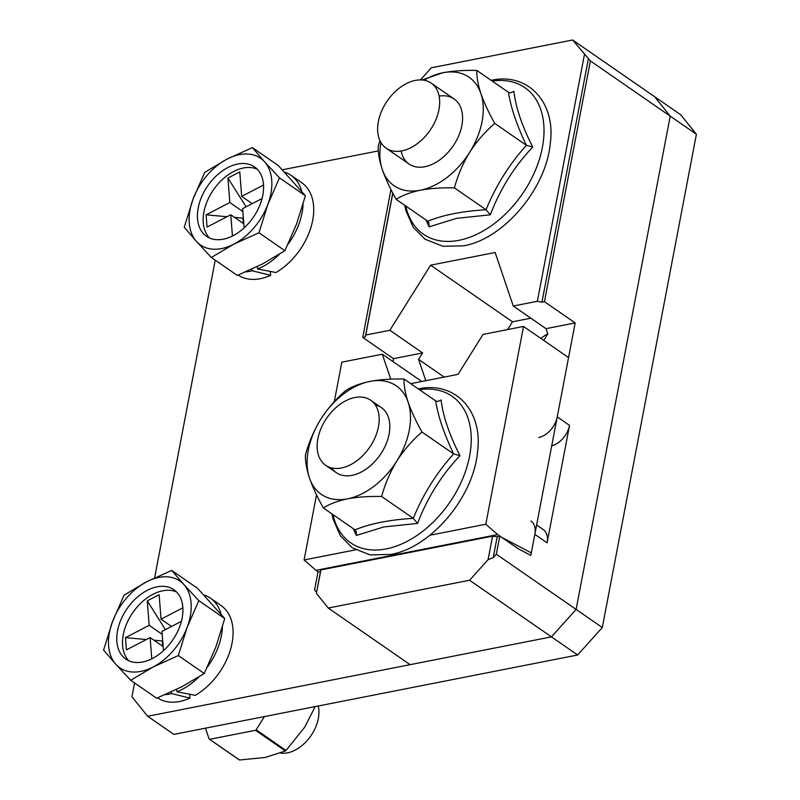 <?xml version="1.0" encoding="UTF-8"?>
<svg xmlns="http://www.w3.org/2000/svg" width="800" height="800" viewBox="0 0 800 800"><rect width="100%" height="100%" fill="white"/><g stroke="black" fill="none" stroke-linecap="round" stroke-linejoin="round"><path stroke-width="1.2" d="M341.44 467.98A39.57 25.96 -55.3 0 0 375.16 437.35A39.57 25.96 -55.3 0 0 370.67 400.21A39.57 25.96 -55.3 0 0 354.88 397.51A39.57 25.96 -55.3 0 0 321.17 428.14A39.57 25.96 -55.3 0 0 325.66 465.29A39.57 25.96 -55.3 0 0 341.44 467.98M401.93 150.88A39.57 25.96 -55.3 0 0 435.65 120.25A39.57 25.96 -55.3 0 0 431.16 83.1A39.57 25.96 -55.3 0 0 415.38 80.41A39.57 25.96 -55.3 0 0 381.66 111.04A39.57 25.96 -55.3 0 0 386.15 148.18A39.57 25.96 -55.3 0 0 401.93 150.88M547.72 333.75A84.41 55.38 -55.3 0 0 540.8 338.38M134.58 682.95L131.95 696.75L147.65 716.27L551.44 636.87L576.11 609.41L670.21 116.14L654.5 96.62L680.69 114.74L696.4 134.26L590.39 60.93L572.64 40L431.31 67.79L420.42 79.91M378.34 150.92L282.32 169.8M215.23 260.15L154.63 577.84M147.65 716.27L173.85 734.39L577.64 654.99L469.58 580.25L328.25 608.04L410.12 664.66L551.44 636.87L576.11 609.41L602.31 627.53L696.4 134.26M602.31 627.53L577.64 654.99M469.58 580.25L488.08 559.66L492.56 536.17L320.95 569.91L320.54 571.51L318.01 572.01L314.59 589.94L316.56 592.38L320.54 571.51M316.56 592.38L320.95 569.91M316.47 593.4L328.25 608.04M488.08 559.66L493.21 557.64L497.19 536.78L492.56 536.17M493.21 557.64L496.3 554.21L499.72 536.28L497.19 536.78M584.42 54.64L537.37 301.28L513.26 306.02L495.14 252.49L430.62 265.18L389.87 330.28L365.76 335.02L392.82 193.18M390.96 189.58L362.76 337.43L393.46 358.66L392.91 361.54M530.85 318.19L512.48 321.8L507.62 329.56M496.3 554.21L576.11 609.41L670.21 116.14L654.5 96.62L572.64 40M536.62 524.97L543.23 529.53A19.78 12.98 124.7 0 1 547.11 542.83L569.52 425.38A19.78 12.98 124.7 0 1 551.72 445.82M547.11 542.83L534.84 534.33L531.3 552.89L499.72 536.28M537.37 301.28L541.94 302.19L544.46 301.7L590.39 60.93M544.46 301.7L575.16 322.93L557.24 416.89L569.52 425.38M541.94 302.19L588.43 58.49M362.76 337.43L365.28 336.93L392.74 193.02M365.28 336.93L365.76 335.02M543.75 340.42L547.8 333.96L546 328.66L513.26 306.02M444.19 377.08L418.58 359.37L425.8 380.7M389.87 330.28L422.62 352.93L418.58 359.37M512.48 321.8L430.62 265.18M534.84 534.33A19.78 12.98 -55.3 0 0 530.95 521.04M538.74 437.48A19.78 12.98 -55.3 0 0 557.24 416.89M575.16 322.93L546 328.66M422.62 352.93L393.46 358.66M318.37 571.94L316.02 570.32L497.72 534.59L485.8 524.24L523.53 326.44L483.05 334.4L458.04 374.36L410.72 383.66M523.53 326.44L568.55 357.58L530.82 555.38L518.19 548.74L497.72 534.59M421.76 381.49L382.31 354.21L341.83 362.16L334.29 401.67M316.02 570.32L304.09 559.97L355.55 549.85M316.52 494.82L304.09 559.97M382.31 354.21L390.76 379.17M429.91 535.23L485.8 524.24M401.13 151.02A39.57 25.96 -55.3 0 0 424.85 166.73A39.57 25.96 -55.3 0 0 461.77 126.01A39.57 25.96 -55.3 0 0 439.1 96.12M396.14 199.35C390.16 188.72 385.54 178.75 382.26 169.45A65.94 43.26 124.7 0 0 420.37 190.22C410.5 192.29 402.42 195.34 396.14 199.35L427.77 221.22C443.43 214.9 462.85 211.08 486.05 209.76C495.77 185.89 509.22 164.41 526.39 145.3C516.81 125.24 510.83 107.57 508.45 92.31L510.49 92.83L513.89 91.39C515.69 107.24 521.97 125.8 532.74 147.07C514.22 166.58 500.09 189.16 490.35 214.79L456.6 218.34L429.11 226.83L426 220M423.97 80.21A65.94 43.26 124.7 0 1 442.78 72.77A65.94 43.26 124.7 0 1 480.89 93.54A65.94 43.26 124.7 0 1 469.69 152.26C462.9 163.44 457.81 175.31 454.43 187.89L486.05 209.76L490.35 214.79M379.94 140.61L378.21 146.35C377.97 152.75 379.33 160.45 382.26 169.45A65.94 43.26 124.7 0 1 380.91 142.48M454.43 187.89C441.98 187.57 430.63 188.34 420.37 190.22A65.94 43.26 -55.3 0 0 469.69 152.26C476.84 141.2 485.21 131.59 494.77 123.43L526.39 145.3L532.74 147.07M508.45 92.31L476.83 70.44C476.59 76.76 477.94 84.46 480.89 93.54C484.12 102.75 488.74 112.71 494.77 123.43M421.96 79.97L442.78 72.77C453.04 70.9 464.39 70.12 476.83 70.44M427.77 221.22L428.84 222.54L429.11 226.83M331.69 467.94A39.57 25.96 -55.3 0 0 352.08 475.34A39.57 25.96 -55.3 0 0 387.51 440.23A39.57 25.96 -55.3 0 0 375.28 404.91M323.37 507.96C317.39 497.33 312.77 487.37 309.49 478.06A65.94 43.26 124.7 0 0 347.6 498.83C337.73 500.9 329.65 503.95 323.37 507.96L355 529.83C370.66 523.51 390.08 519.69 413.28 518.37C423 494.5 436.45 473.02 453.62 453.91C444.04 433.85 438.06 416.18 435.68 400.92L437.72 401.44L441.12 400C442.92 415.85 449.2 434.41 459.97 455.68C441.45 475.19 427.32 497.77 417.58 523.4L383.83 526.95L356.35 535.45L353.23 528.61M435.68 400.92L404.06 379.05C391.62 378.73 380.27 379.51 370.01 381.38C360.13 383.46 352.06 386.5 345.78 390.51C336.14 398.76 327.77 408.37 320.7 419.34C313.86 430.63 308.77 442.5 305.44 454.96C305.21 461.36 306.56 469.06 309.49 478.06A65.94 43.26 124.7 0 1 320.7 419.34A65.94 43.26 124.7 0 1 370.01 381.38A65.94 43.26 124.7 0 1 408.12 402.15A65.94 43.26 124.7 0 1 396.92 460.87C390.13 472.05 385.04 483.92 381.66 496.5L413.28 518.37L417.58 523.4M381.66 496.5C369.21 496.18 357.86 496.95 347.6 498.83A65.94 43.26 -55.3 0 0 396.92 460.87C404.07 449.81 412.44 440.2 422 432.04L453.62 453.91L459.97 455.68M404.06 379.05C403.82 385.37 405.17 393.07 408.12 402.15C411.35 411.36 415.97 421.32 422 432.04M355 529.83L356.08 531.15L356.35 535.45M203.84 594.93A56.05 36.77 124.7 0 1 210.38 598.13L221.02 605.49A56.05 36.77 124.7 0 1 230.64 649.03A56.05 36.77 124.7 0 1 195.33 695.34L176.94 691.78L176.75 689.34M210.38 598.13A56.05 36.77 124.7 0 1 221.09 614.2M222.41 627.03A56.05 36.77 124.7 0 1 207.35 667.11M198.79 677.03A56.05 36.77 124.7 0 1 182.01 689.46A56.05 36.77 124.7 0 1 176.94 691.78M318.2 706A32.97 21.63 124.7 0 1 295.17 750.1A32.97 21.63 124.7 0 1 280.55 753.06M204.25 673.5L215.86 646.98L224.75 618.58L197.64 588.37L171.7 570.43L183.9 584.59A52.75 34.61 124.7 0 1 191.08 603.01A52.75 34.61 124.7 0 1 187.21 627.16L178.31 655.56L153.15 666.98L130.71 680.27L156.64 698.21L181.8 686.8L204.25 673.5L178.31 655.56M130.71 680.27L115.79 664.23A52.75 34.61 124.7 0 1 112.49 621.66A52.75 34.61 124.7 0 1 146.54 581.84A52.75 34.61 124.7 0 1 183.9 584.59L198.81 600.64L187.21 627.16A52.75 34.61 124.7 0 1 153.15 666.98A52.75 34.61 124.7 0 1 115.79 664.23L103.6 650.06L112.49 621.66L124.09 595.14L146.54 581.84L171.7 570.43M176.53 591.96A42.2 27.69 -55.3 0 0 140.22 603.75A42.2 27.69 -55.3 0 0 122.59 645.5A42.2 27.69 -55.3 0 0 128.9 660.83M116.86 641.53A42.2 27.69 124.7 0 1 136.37 598A42.2 27.69 124.7 0 1 173.85 589.7A42.2 27.69 124.7 0 1 182.83 607.29A42.2 27.69 124.7 0 1 163.32 650.82A42.2 27.69 124.7 0 1 125.84 659.12A42.2 27.69 124.7 0 1 116.86 641.53M224.75 618.58L198.81 600.64M189.69 694.39L189.98 698.12A56.05 36.77 124.7 0 1 157.51 697.86M189.98 698.12L171.5 693.56A56.05 36.77 124.7 0 1 165.05 694.71M171.37 691.89L171.5 693.56M151.78 658.83L150.13 637.57L126.42 649.88L125.47 637.64L149.18 625.33L147.27 600.86L159.13 594.7L161.03 619.18L182.87 607.84M181.41 621.33L161.98 631.42L163.48 650.68M153.95 640.21L162.27 640.97A18.46 10.84 175.6 0 0 162.72 641M125.47 637.64L146.36 639.53M150.13 637.57L163.16 646.58M165.43 629.63L147.27 600.86M161.03 619.18L171.54 626.45M149.18 625.33L162.21 634.35M315.16 706.6L304.76 727.09L286.05 750.48A60.67 39.8 124.7 0 1 285.41 750.98L265.31 757.45L239.55 760A60.67 39.8 -55.3 0 1 239.05 759.73L209.14 739.04L205.46 728.17M264.42 716.58L256.15 729.8L286.05 750.48M256.15 729.8A60.67 39.8 124.7 0 1 255.5 730.3L285.41 750.98M209.14 739.04A60.67 39.8 124.7 0 0 209.64 739.31L255.5 730.3M209.64 739.31L239.55 760M284.5 172.12A56.05 36.77 124.7 0 1 291.04 175.33L301.68 182.69A56.05 36.77 124.7 0 1 311.29 226.22A56.05 36.77 124.7 0 1 275.99 272.53L257.59 268.97L257.4 266.54M291.04 175.33A56.05 36.77 124.7 0 1 301.74 191.4M303.06 204.23A56.05 36.77 124.7 0 1 288 244.3M279.45 254.23A56.05 36.77 124.7 0 1 262.67 266.65A56.05 36.77 124.7 0 1 257.59 268.97M284.9 250.7L296.51 224.17L305.4 195.77L278.29 165.56L252.36 147.62L264.55 161.79A52.75 34.61 124.7 0 1 271.73 180.21A52.75 34.61 124.7 0 1 267.86 204.36L258.97 232.76L233.81 244.17L211.36 257.47L237.3 275.41L262.46 263.99L284.9 250.7L258.97 232.76M211.36 257.47L196.45 241.42A52.75 34.61 124.7 0 1 193.14 198.86A52.75 34.61 124.7 0 1 227.2 159.04A52.75 34.61 124.7 0 1 264.55 161.79L279.47 177.83L267.86 204.36A52.75 34.61 124.7 0 1 233.81 244.17A52.75 34.61 124.7 0 1 196.45 241.42L184.25 227.26L193.14 198.86L204.75 172.33L227.2 159.04L252.36 147.62M257.18 169.16A42.2 27.69 -55.3 0 0 220.88 180.95A42.2 27.69 -55.3 0 0 203.25 222.69A42.2 27.69 -55.3 0 0 209.55 238.02M197.52 218.73A42.2 27.69 124.7 0 1 217.02 175.2A42.2 27.69 124.7 0 1 254.51 166.9A42.2 27.69 124.7 0 1 263.48 184.49A42.2 27.69 124.7 0 1 243.98 228.02A42.2 27.69 124.7 0 1 206.49 236.32A42.2 27.69 124.7 0 1 197.52 218.73M305.4 195.77L279.47 177.83M270.34 271.59L270.63 275.32A56.05 36.77 124.7 0 1 238.17 275.06M270.63 275.32L252.16 270.76A56.05 36.77 124.7 0 1 245.7 271.91M252.03 269.08L252.16 270.76M232.43 236.02L230.78 214.77L207.07 227.07L206.12 214.83L229.83 202.53L227.93 178.05L239.78 171.9L241.68 196.38L263.52 185.04M262.06 198.53L242.63 208.61L244.13 227.88M234.6 217.41L242.92 218.16A18.46 10.84 175.6 0 0 243.38 218.2M206.12 214.83L227.01 216.72M230.78 214.77L243.81 223.78M246.08 206.82L227.93 178.05M241.68 196.38L252.2 203.65M229.83 202.53L242.86 211.54M405.78 206.01A89.12 58.47 -55.3 0 0 459 240.3A89.12 58.47 -55.3 0 0 542.02 149.23A89.12 58.47 -55.3 0 0 492.2 81.07M333.01 514.62A89.12 58.47 -55.3 0 0 386.23 548.91A89.12 58.47 -55.3 0 0 469.25 457.84A89.12 58.47 -55.3 0 0 419.43 389.68M162.68 646.25L162.27 640.97M243.33 223.45L242.92 218.16M370.67 400.21L381.31 407.57M431.16 83.1L454.08 98.96M386.15 148.18L409.07 164.04M325.66 465.29L336.3 472.65M490.93 80.38C527.66 71.99 555.91 102.17 550.32 143.02C546.5 188.25 503.92 239.04 463.58 245.81L442.88 246.28L425.03 239.21L413.22 227.28L405.84 210.51L404.72 205.28M418.16 388.99C454.89 380.6 483.14 410.78 477.55 451.63C473.73 496.86 431.15 547.65 390.81 554.42L370.11 554.9L352.26 547.82L340.45 535.89L333.07 519.12L331.95 513.89"/></g></svg>
